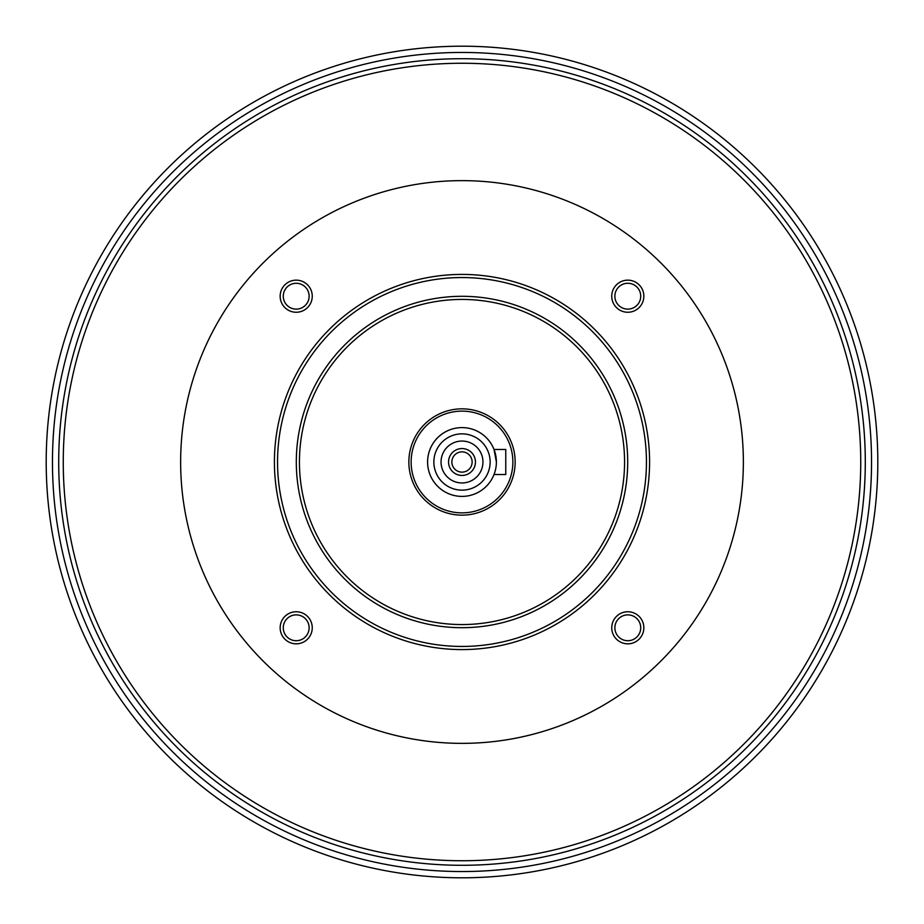 <?xml version="1.0" encoding="UTF-8"?>
<svg xmlns="http://www.w3.org/2000/svg" width="924" height="924" viewBox="0 0 924 924"><rect width="100%" height="100%" fill="white"/><g stroke="black" fill="none" stroke-linecap="round" stroke-linejoin="round"><path stroke-width="1.39" d="M496.384 462A34.384 34.384 0 0 1 444.802 491.787A34.384 34.384 0 0 1 444.802 432.213A34.384 34.384 0 0 1 496.384 462L494.04 449.491L505.763 449.491L505.763 474.509L494.04 474.509M743.37 462A281.37 281.37 0 0 1 321.321 705.67A281.37 281.37 0 0 1 321.321 218.33A281.37 281.37 0 0 1 743.37 462M296.2 312.254A16.055 16.055 0 0 1 282.305 288.173A16.055 16.055 0 0 1 310.106 288.173A16.055 16.055 0 0 1 296.2 312.254M296.2 643.843A16.055 16.055 0 0 1 282.305 619.773A16.055 16.055 0 0 1 310.106 619.773A16.055 16.055 0 0 1 296.2 643.843M627.8 643.843A16.055 16.055 0 0 1 613.894 619.773A16.055 16.055 0 0 1 641.695 619.773A16.055 16.055 0 0 1 627.8 643.843M627.8 312.254A16.055 16.055 0 0 1 613.894 288.173A16.055 16.055 0 0 1 641.695 288.173A16.055 16.055 0 0 1 627.8 312.254M649.584 462A187.584 187.584 0 0 0 462 274.416A187.584 187.584 0 0 0 274.416 462A187.584 187.584 0 0 0 462 649.584A187.584 187.584 0 0 0 649.584 462M277.547 462A184.453 184.453 0 0 0 554.227 621.736A184.453 184.453 0 0 0 554.227 302.264A184.453 184.453 0 0 0 277.547 462M296.304 462A165.696 165.696 0 0 0 544.848 605.497A165.696 165.696 0 0 0 544.848 318.503A165.696 165.696 0 0 0 296.304 462M624.566 462A162.566 162.566 0 0 0 462 299.434A162.566 162.566 0 0 0 299.434 462A162.566 162.566 0 0 0 462 624.566A162.566 162.566 0 0 0 624.566 462M515.153 462A53.153 53.153 0 0 1 435.423 508.027A53.153 53.153 0 0 1 435.423 415.973A53.153 53.153 0 0 1 515.153 462M512.866 462A50.866 50.866 0 0 1 436.567 506.052A50.866 50.866 0 0 1 436.567 417.948A50.866 50.866 0 0 1 512.866 462M490.136 462A28.136 28.136 0 0 1 447.932 486.371A28.136 28.136 0 0 1 447.932 437.63A28.136 28.136 0 0 1 490.136 462M482.952 462A20.952 20.952 0 0 1 451.524 480.145A20.952 20.952 0 0 1 451.524 443.855A20.952 20.952 0 0 1 482.952 462M475.444 462A13.444 13.444 0 0 1 455.278 473.642A13.444 13.444 0 0 1 455.278 450.358A13.444 13.444 0 0 1 475.444 462M451.859 462A10.141 10.141 0 0 0 467.07 470.778A10.141 10.141 0 0 0 467.07 453.222A10.141 10.141 0 0 0 451.859 462M877.8 462A415.8 415.8 0 0 0 462 46.2A415.8 415.8 0 0 0 46.2 462A415.8 415.8 0 0 0 462 877.8A415.8 415.8 0 0 0 877.8 462A415.8 415.8 0 0 0 462 46.2A415.8 415.8 0 0 0 46.2 462A415.8 415.8 0 0 0 462 877.8A415.8 415.8 0 0 0 877.8 462M58.709 462A403.291 403.291 0 0 0 462 865.291A403.291 403.291 0 0 0 865.291 462A403.291 403.291 0 0 0 462 58.709A403.291 403.291 0 0 0 58.709 462A403.291 403.291 0 0 0 462 865.291A403.291 403.291 0 0 0 865.291 462A403.291 403.291 0 0 0 462 58.709A403.291 403.291 0 0 0 58.709 462M614.876 296.2A12.924 12.924 0 0 0 627.8 309.124A12.924 12.924 0 0 0 640.725 296.2A12.924 12.924 0 0 0 627.8 283.275A12.924 12.924 0 0 0 614.876 296.2M614.876 627.8A12.924 12.924 0 0 0 627.8 640.725A12.924 12.924 0 0 0 640.725 627.8A12.924 12.924 0 0 0 627.8 614.876A12.924 12.924 0 0 0 614.876 627.8M283.275 627.8A12.924 12.924 0 0 0 296.2 640.725A12.924 12.924 0 0 0 309.124 627.8A12.924 12.924 0 0 0 296.2 614.876A12.924 12.924 0 0 0 283.275 627.8M283.275 296.2A12.924 12.924 0 0 0 296.2 309.124A12.924 12.924 0 0 0 309.124 296.2A12.924 12.924 0 0 0 296.2 283.275A12.924 12.924 0 0 0 283.275 296.2M63.259 462A398.741 398.741 0 0 0 462 860.741A398.741 398.741 0 0 0 860.741 462A398.741 398.741 0 0 0 462 63.259A398.741 398.741 0 0 0 63.259 462M871.551 462A409.551 409.551 0 0 1 257.23 816.677A409.551 409.551 0 0 1 257.23 107.323A409.551 409.551 0 0 1 871.551 462"/></g></svg>

